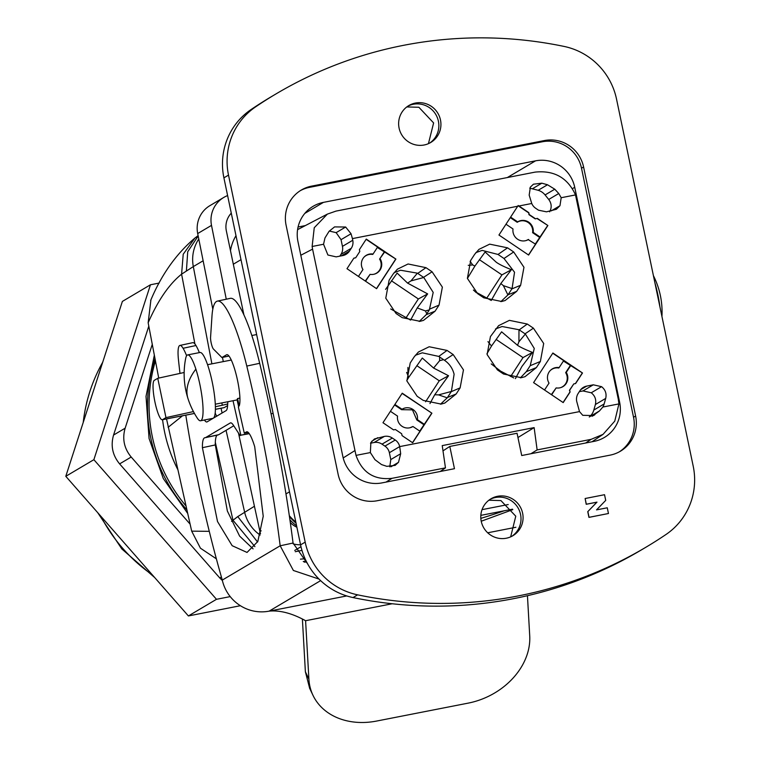 <?xml version="1.0" encoding="UTF-8"?>
<svg xmlns="http://www.w3.org/2000/svg" width="759" height="759" viewBox="0 0 759 759"><rect width="100%" height="100%" fill="white"/><g stroke="black" fill="none" stroke-linecap="round" stroke-linejoin="round"><path stroke-width="1.14" d="M440.22 471.491L445.467 467.867L442.231 445.609L534.137 427.611L537.135 449.916L591.1 439.347L603.054 434.357L614.762 421.141L618.927 403.902L618.272 399.111L575.512 194.921C567.647 177.748 554.184 170.139 535.123 172.113L336.009 211.097L327.376 214.104L314.254 227.719L312.129 246.485L312.575 249.132L356.009 455.381L370.354 452.573L370.885 442.525L374.481 438.949L384.377 436.406A10.73 10.522 59.4 0 1 392.327 438.047L395.259 440.021A10.36 10.152 59.4 0 1 399.68 446.605L579.506 411.615L576.717 401.416A10.73 10.522 59.4 0 1 578.197 393.409L580.018 390.61A10.73 10.522 59.4 0 1 586.688 386.113L593.301 384.813L601.574 386.673C605.397 389.747 606.773 393.655 605.701 398.418L604.136 403.949A14.089 13.804 59.4 0 1 602.845 407.042L618.927 403.902M356.009 455.381C362.157 472.601 374.149 480.248 391.995 478.331L445.467 467.867M537.135 449.916L530.902 453.73M592.124 416.293L599.458 410.951L602.845 407.042M594.885 414.661L593.566 415.581L582.751 415.306L579.506 411.615M370.506 443.218L374.054 442.516A10.73 10.522 59.4 0 1 382.014 444.157L384.946 446.131A10.36 10.152 59.4 0 1 389.367 452.715L390.8 459.565L400.686 453.711L399.727 446.814M400.686 453.711L398.503 462.316L395.154 465.381L386.843 466.339L381.502 464.565L374.974 459.688L370.354 452.573M517.951 437.535L534.137 427.611M295.801 522.002A42.94 42.077 -120.6 0 1 289.331 515.712M296.048 523.179A46.973 46.024 -120.6 0 1 289.426 516.414M305.355 225.584L298.078 227.007M529.754 188.156L538.178 190.291A14.089 13.804 59.4 0 1 545.076 194.94L548.729 199.456L558.757 193.517L561.195 197.72L575.512 194.921M561.195 197.72L559.962 205.717L556.366 209.285L546.471 211.827L538.52 210.196L535.712 208.298A10.73 10.522 59.4 0 1 531.755 203.488L529.175 195.11L530.38 187.084L533.444 184.2L541.831 183.185L547.505 184.76L554.772 189.2L558.757 193.517M518.957 205.993L528.795 212.634L528.928 214.636L535.228 218.886L537.287 218.364L547.875 225.508L528.615 255.052L498.948 235.034L518.169 205.518L518.957 205.993L531.755 203.488M535.456 218.725L529.184 214.484L528.795 212.634M312.129 246.485L323.552 244.246L327.907 255.015L336.18 256.865L342.783 255.574A10.74 10.522 59.4 0 0 349.463 251.068L351.284 248.269A10.74 10.522 59.4 0 0 352.764 240.261L352.423 238.601L517.723 206.23M420.069 321.323L423.503 320.374L435.059 311.209L439.034 305.109L442.364 287.12L432.08 271.788L425.96 267.661L408.086 263.98L397.374 269.198L393.096 274.103L389.111 280.204L385.781 298.192L396.075 313.514L402.185 317.642L420.069 321.323M429.186 346.749L418.389 352.034L414.186 356.863L410.211 362.973L406.881 380.961L417.165 396.283L423.285 400.41L441.159 404.092L444.793 403.067L456.159 393.978L460.134 387.868L463.464 369.88L453.18 354.557L447.06 350.43L429.186 346.749M467.383 278.363L477.667 293.686L483.787 297.813L501.661 301.494L505.105 300.536L516.661 291.371L520.636 285.27L523.966 267.282L513.682 251.96L507.562 247.832L489.688 244.151L478.976 249.36L474.688 254.265L470.713 260.365L467.383 278.363M521.395 377.697L525.019 376.682L536.385 367.584L540.37 361.474L543.691 343.485L533.406 328.163L527.287 324.036L509.412 320.355L498.616 325.649L490.437 336.579L487.117 354.567L497.401 369.889L503.521 374.016L521.395 377.697M431.899 413.2L412.64 442.753L402.052 435.609L401.663 433.75L395.392 429.518L393.56 429.879L382.972 422.735L402.232 393.19L431.899 413.2L402.09 393.409M570.085 392.023L563.197 402.593L533.586 382.612L552.884 353.011L582.495 372.982L575.607 383.551L573.776 383.912L569.696 390.173L570.085 392.023L569.459 390.278L573.776 383.912M366.284 239.094L395.894 259.075L376.597 288.676L346.986 268.695L353.874 258.136L355.705 257.775L359.785 251.514L359.396 249.664L366.284 239.094M589.269 417.004L589.335 416.947A14.089 13.804 59.4 0 0 593.823 410.059L604.136 403.949M390.8 459.565L389.756 466.832M618.832 402.725L619.638 402.251A33.548 32.874 59.4 0 1 604.401 437.44A33.548 32.874 59.4 0 1 594.145 441.349L521.718 455.533L517.059 433.266L449.802 446.434L442.99 450.855M296.608 525.845A46.973 46.024 -120.6 0 1 289.919 519.82M579.345 391.644L582.988 390.932L591.261 392.782C595.084 395.866 596.46 399.775 595.379 404.528L593.823 410.059M323.552 244.246L324.966 237.956L329.083 231.296L334.548 226.903L345.658 227.017L351.047 233.753L352.423 238.601M548.729 199.456C551.632 203.431 551.935 207.549 549.649 211.827M528.549 212.786L518.055 205.708M535.228 218.886L537.287 218.364M547.875 225.508L537.049 218.526M535.313 244.018L547.609 225.651M528.492 254.977L535.541 244.17L528.122 239.559A10.209 10.009 -120.6 0 1 525.712 240.66M329.359 231.068L336.152 232.643L341.047 239.673L342.451 246.371L352.764 240.261M339.814 256.153L340.971 254.388A10.74 10.522 59.4 0 0 342.451 246.371M419.205 321.474L426.226 314.672L429.338 309.9L425.419 310.943L417.232 307.936L410.581 320.099L390.705 308.96M429.338 309.9L433.199 292.414L423.778 277.481A22.855 22.353 60.1 0 0 423.569 277.339L417.716 273.392A22.666 22.201 58.7 0 0 417.393 273.174L400.562 270.232L394.092 272.68M440.495 404.215L447.241 397.82A22.666 22.21 60 0 0 447.449 397.498L451.254 391.663A22.855 22.353 60.1 0 0 451.396 391.454L454.11 374.272C452.639 368.371 449.413 363.694 444.442 360.25L438.759 356.417L422.317 352.821L415.287 355.316M500.855 301.636L507.913 294.957A22.855 22.409 61.6 0 0 508.056 294.748L511.86 288.913A22.666 22.201 59.6 0 0 512.069 288.581L514.536 272.244L504.004 258.496L498.018 254.455L482.164 250.394L475.874 252.614M520.37 377.878L526.31 371.663L530.209 365.696L534.27 348.447L525.37 334.036A22.666 22.201 59.6 0 0 525.048 333.818L533.406 328.163M525.048 333.818L519.203 329.871A22.855 22.381 57.1 0 0 518.985 329.729L502.107 326.512L495.494 328.97M419.746 431.093L431.634 413.342M412.517 442.668L419.974 431.245L412.934 426.492L410.04 427.725M563.415 361.037L582.495 372.982M544.535 390.003L549.032 383.105A10.351 10.142 59.4 0 1 559.136 367.603L563.69 360.62L552.742 353.229M575.407 383.589L582.229 373.124M563.074 402.507L569.848 392.128M395.894 259.075L377.337 247.481M366.142 239.313L377.612 247.054L373.058 254.047A10.351 10.142 59.4 0 0 362.954 269.549L358.457 276.437M395.629 259.217L376.473 288.6M353.808 258.24L355.705 257.775M510.617 217.131L517.647 221.875A10.351 10.142 59.4 0 1 533.188 232.358L540.171 237.064M533.188 232.358L532.609 232.681L539.621 237.415M510.295 217.624L517.211 222.292A10.209 10.009 -120.6 0 1 532.609 232.681M505.987 224.228L513.018 228.971A10.351 10.142 59.4 0 0 528.558 239.455M417.393 273.174L410.951 280.906L407.564 283.098L397.137 273.079L385.581 289.369M407.564 283.098L427.63 293.894M406.065 317.812L418.361 298.961L427.649 293.904L417.232 307.936M406.634 372.422L408.788 377.27L422.289 358.049M439.641 357.024L439.622 360.696L433.607 368.058L448.55 375.743L439.262 380.8L416.805 365.648M422.308 358.03L433.607 368.058M451.396 391.454L438.569 394.879L434.708 394.765L448.541 375.762M429.974 403.56L434.708 394.765M408.788 377.27L406.796 380.525M476.377 292.746L473.426 290.042M468.256 265.327L472.724 264.948L474.906 266.058L467.402 278.458M512.069 288.581L503.388 285.64L500.826 283.543L511.414 269.72C503.995 266.722 498.929 264.208 496.206 262.178L485.134 251.988L474.906 266.058M500.826 283.543L491.263 300.431M491.263 300.45L476.5 292.471M513.767 377.925L500.674 371.17L500.01 371.654M515.408 378.637L521.831 366.578L532.505 352.413C525.057 349.472 520.067 347.1 517.534 345.298L518.928 341.759L525.37 334.036M500.674 371.17L491.234 363.912M487.961 341.607L491.5 346.038L501.614 331.825M486.955 353.722L491.5 346.038M501.633 331.835L517.534 345.298M423.892 424.727L416.814 419.955L417.403 419.632L424.442 424.385M416.814 419.955L412.441 409.841L401.587 409.68L394.566 404.945M390.42 411.302L397.555 416.112A10.199 9.99 59.4 0 0 412.934 426.492M394.889 404.452L402.023 409.262A10.199 9.99 59.4 0 1 417.403 419.632M559.136 367.603L558.766 368.011A10.209 10.009 -120.6 0 0 550.133 370.667M551.357 394.604L556.148 387.906A10.351 10.142 59.4 0 0 566.252 372.403L570.806 365.421M570.237 365.639L565.654 372.66A10.209 10.009 -120.6 0 1 560.246 387.754M565.654 372.66L566.252 372.403M556.148 387.906L551.651 394.803M384.728 251.855L379.576 259.104L384.158 252.083M365.572 281.238L370.069 274.35A10.351 10.142 59.4 0 0 380.174 258.847M373.058 254.047L372.688 254.445A10.209 10.009 -120.6 0 0 364.054 257.102M365.278 281.039L370.069 274.35M379.576 259.104A10.209 10.009 -120.6 0 1 374.168 274.189M418.361 298.961L391.407 280.783M425.581 401.777L439.262 380.8M486.756 298.154L501.927 274.881L511.414 269.72M501.927 274.881L479.384 259.673M532.505 352.413L523.008 357.584L496.12 339.434M510.665 376.521L523.008 357.584M608.462 513.511L588.946 517.382L587.751 511.651L596.868 502.202L586.214 504.289L585.132 498.511L604.534 494.707L605.72 500.38L596.536 509.887L607.266 507.79L608.462 513.511L589.06 517.315L587.864 511.585L596.982 502.135L586.327 504.223L585.132 498.511M228.506 175.111A67.096 65.748 -120.6 0 1 255.669 106.82A416.008 407.659 -120.6 0 1 276.21 93.793A416.008 407.659 -120.6 0 1 564.098 46.432A67.096 65.748 -120.6 0 1 616.536 99.135L693.204 466.159A67.096 65.748 -120.6 0 1 666.051 534.45A416.008 407.659 -120.6 0 1 645.501 547.476A416.008 407.659 -120.6 0 1 357.622 594.838A67.096 65.748 -120.6 0 1 305.184 542.135L228.506 175.111L223.905 177.843A67.096 65.748 59.4 0 1 251.058 109.552L255.669 106.82M377.308 500.722A33.548 32.874 -120.6 0 1 338.125 474.28L286.096 225.233A33.548 32.874 -120.6 0 1 301.332 190.035A33.548 32.874 -120.6 0 1 311.588 186.135L544.402 140.548A33.548 32.874 -120.6 0 1 583.586 166.989L635.615 416.036A33.548 32.874 -120.6 0 1 620.378 451.235A33.548 32.874 -120.6 0 1 610.122 455.134L377.308 500.722M508.008 496.908A21.47 21.043 -120.6 0 1 512.875 535.721A21.47 21.043 -120.6 0 1 480.95 519.564A21.47 21.043 -120.6 0 1 508.008 496.908M425.856 103.67A21.47 21.043 -120.6 0 1 430.723 142.493A21.47 21.043 -120.6 0 1 398.798 126.326A21.47 21.043 -120.6 0 1 425.856 103.67M276.21 93.793L271.608 96.516A416.008 407.659 59.4 0 0 251.058 109.552M223.905 177.843L300.573 544.858A67.096 65.748 59.4 0 0 353.011 597.561A416.008 407.659 59.4 0 0 640.9 550.209L645.501 547.476M407.82 106.184A21.47 21.043 -120.6 0 1 438.607 122.322A21.47 21.043 -120.6 0 1 429.67 143.072M489.972 499.422A21.47 21.043 -120.6 0 1 520.759 515.56A21.47 21.043 -120.6 0 1 511.822 536.309M619.335 451.823A33.548 32.874 59.4 0 0 633.537 417.26L581.508 168.213A33.548 32.874 59.4 0 0 542.334 141.772L309.52 187.359A33.548 32.874 59.4 0 0 300.308 190.67M230.48 250.66A42.94 42.077 -120.6 0 1 235.992 235.698M488.853 500.228L500.921 500.579L515.769 516.196L510.665 536.86M619.638 402.251L574.724 187.283A33.548 32.874 59.4 0 0 535.541 160.842L323.429 202.378A33.548 32.874 59.4 0 0 313.173 206.277A33.548 32.874 59.4 0 0 297.936 241.476L342.84 456.444A33.548 32.874 59.4 0 0 382.024 482.885L454.461 468.701L449.802 446.434M406.786 106.934L418.883 107.275L433.617 122.93L428.437 143.66M248.146 432.355L244.294 433.18L238.373 407.052A26.84 5.085 77.9 0 0 238.668 406.815L237.055 399.689L237.567 398.541L239.91 398.077M188.042 398.788A80.52 80.52 0 0 0 197.378 418.247A33.548 6.319 -101.1 0 0 200.566 420.761L212.909 418.342A33.548 6.319 -101.1 0 0 214.996 400.192A33.548 6.319 -101.1 0 0 208.232 366.711A33.548 6.319 -101.1 0 0 200.015 352.489L187.672 354.908A33.548 6.319 -101.1 0 0 185.67 358.438A80.52 80.52 0 0 0 188.042 398.788A80.52 42.457 -17.9 0 1 187.056 389.215A80.52 42.457 162.1 0 1 195.879 369.13A33.548 6.319 -101.1 0 0 187.672 354.908M659.969 307.044A33.548 6.319 -101.1 0 0 654.932 282.936M200.566 420.761A33.548 6.319 -101.1 0 0 202.653 402.612A33.548 6.319 -101.1 0 0 195.879 369.13M487.695 532.79L515.892 527.268M237.567 398.541L239.218 405.856A26.84 5.085 77.9 0 0 236.58 376.208A26.84 5.085 77.9 0 0 226.818 354.69A26.84 5.085 77.9 0 0 226.514 354.804L221.913 357.536L213.421 349.026A6.708 1.271 77.9 0 1 211.41 343.903A6.708 1.271 77.9 0 1 210.566 337.338L211.979 316.057A80.52 15.246 77.9 0 1 217.416 301.105A80.52 15.246 77.9 0 1 246.789 366.066A335.497 63.538 77.9 0 1 280.175 545.787L293.059 543.027L307.661 563.928M320.63 580.635L269.141 611.137C279.995 610.103 292.149 613.3 305.592 620.72L308.894 679.125L305.374 671.743L309.672 688.366M346.749 595.938L269.141 611.137A40.255 39.449 -120.6 0 1 222.273 580.094L222.169 579.639A268.392 50.834 77.9 0 1 185.794 415.154M222.273 580.094L280.175 545.787L293.372 570.474L319.017 579.07M302.395 619.097L305.374 671.743M527.448 595.701L529.725 635.89A67.096 53.196 -25.5 0 1 468.142 703.138L376.654 721.05A67.096 53.196 -25.5 0 1 313.012 695.367A67.096 53.196 -25.5 0 1 308.894 679.125M217.416 301.105L230.3 298.344A80.52 15.246 77.9 0 1 259.673 363.305A335.497 63.538 77.9 0 1 293.059 543.027M228.952 356.028L221.913 357.536M179.997 373.4A268.392 50.834 77.9 0 1 178.46 359.775A26.84 5.085 77.9 0 1 179.921 345.43A26.84 5.085 77.9 0 1 183.08 348.277A40.255 7.628 77.9 0 1 186.619 355.715M179.921 345.43L192.805 342.67A26.84 5.085 77.9 0 1 195.964 345.516A40.255 7.628 77.9 0 1 199.37 352.622M216.685 416.198A23.482 4.45 77.9 0 1 215.177 413.01M227.852 401.739L227.577 405.771A26.84 5.085 77.9 0 1 226.078 410.638L207.131 421.852A23.482 4.45 77.9 0 1 206.865 421.966A23.482 4.45 77.9 0 1 204.427 420.002M249.113 433.446L240.85 435.22L233.022 400.724M240.85 435.22L249.275 433.674M244.294 433.18L246.428 431.909A26.84 5.085 77.9 0 1 246.732 431.795A26.84 5.085 77.9 0 1 254.701 446.69L263.231 516.262L257.813 541.49L247.036 552.438L232.169 545.702L217.51 521.518L202.406 447.696A33.548 6.357 77.9 0 1 204.759 437.763A33.548 6.357 77.9 0 1 204.921 437.734A53.68 10.171 77.9 0 0 205.196 437.696A53.68 10.171 77.9 0 0 205.803 437.459L230.233 422.991A26.84 5.085 77.9 0 1 230.537 422.867A26.84 5.085 77.9 0 1 233.326 425.125L240.157 435.628M205.803 437.459L218.687 434.698L233.753 425.771M218.687 434.698A53.68 10.171 77.9 0 1 218.08 434.935L205.196 437.696M253.079 548.871L239.607 536.091L227.358 511.035L215.29 444.935A33.548 6.357 77.9 0 1 217.378 435.087M155.434 360.895A154.684 151.582 59.4 0 0 185.964 505.93M155.016 358.694A154.011 150.918 59.4 0 0 150.813 438.123A154.011 150.918 59.4 0 0 186.847 509.83M303.249 561.48A154.684 151.582 59.4 0 0 306.361 561.47M304.188 562.106A154.011 150.918 59.4 0 0 306.664 562.049M177.653 469.318A147.616 144.656 -120.6 0 1 162.578 419.699M216.362 558.823L200.442 548.197L191.685 531.148L209.275 531.328M166.525 418.921L191.685 531.148M158.726 378.086L148.157 322.774L150.908 299.919M168.128 427.317L182.502 415.799M215.319 442.345L232.994 520.257L237.766 516.585L257.567 542.011M211.894 363.836L193.317 266.589L181.591 274.17C169.191 284.075 158.052 300.27 148.157 322.774M295.26 551.708L301.978 550.389M480.827 515.37L512.505 509.166M260.508 533.691A26.84 26.299 -120.6 0 1 259.948 531.566L238.487 433.066M197.691 233.563L211.505 225.376A26.84 26.299 -120.6 0 1 223.744 197.454L209.93 205.632A26.84 26.299 -120.6 0 0 197.691 233.563L212.814 309.179M222.463 357.413L223.298 361.607M254.436 506.253L237.766 516.585M482.031 509.659L508.207 504.536M300.564 544.791A26.84 26.299 -120.6 0 1 293.145 543.871M211.505 225.376L226.267 299.207M223.744 197.454A26.84 26.299 -120.6 0 1 227.605 195.575M194.465 413.456L162.274 419.755A20.132 3.786 -101.1 0 1 154.817 401.388A20.132 3.786 -101.1 0 1 154.295 380.344L157.749 378.295L184.162 372.489M296.892 527.211A20.132 19.725 -120.6 0 1 290.308 522.505M231.277 213.156A20.132 19.725 -120.6 0 0 226.353 230.897L243.895 314.852M162.274 419.755A20.132 3.786 -101.1 0 0 162.511 419.67L165.965 417.621L157.749 378.295M165.965 417.621L193.441 411.577M215.385 406.748L222.321 405.23L221.837 402.915M227.7 403.949A13.415 0.882 -11.8 0 1 222.321 405.23M215.395 409.31L224.285 407.574L227.596 405.61M224.285 407.574L223.791 407.668M159.143 283.069L150.462 284.777L122.379 301.418L65.796 476.31L188.393 615.947L240.404 605.71M150.462 284.777L93.879 459.679L216.476 599.306L188.393 615.947M216.476 599.306L230.224 596.602M93.879 459.679L65.796 476.31M221.4 576.944L219.74 577.922L222.387 580.578M219.74 577.922L119.618 463.891L131.193 457.032L190.092 524.099M148.802 326.142L113.565 435.059C110.52 445.666 112.531 455.277 119.618 463.891M131.193 457.032C124.115 448.417 122.095 438.806 125.14 428.199L152.274 344.33M187.663 513.388L163.299 478.54L149.068 438.503L146.022 396.359L154.343 355.146M385.98 482.107L391.995 478.331M591.1 439.347L585.644 443.009M343.191 457.933L354.69 450.723M589.335 416.947L599.458 410.951M389.367 452.715L399.68 446.605M390.989 466.776L398.503 462.316M312.575 249.132L300.811 255.261M580.739 389.633L586.688 386.113M582.988 390.932L593.301 384.813M591.261 392.782L601.574 386.673M595.379 404.528L605.701 398.418M551.205 210.907L559.952 205.727M341.047 239.673L351.047 233.753M340.971 254.388L351.284 248.269M341.398 255.849L349.463 251.068M371.806 441.226L377.764 437.696M374.054 442.516L384.377 436.406M382.014 444.157L392.327 438.047M384.946 446.131L395.259 440.021M426.226 314.672L435.059 311.209M417.716 273.392L425.96 267.661M423.569 277.339L432.08 271.788M429.926 308.998L439.034 305.109M438.759 356.417L447.06 350.43M453.18 354.557L444.442 360.25M451.254 391.663L460.134 387.868M447.449 397.498L456.159 393.978M498.018 254.455L507.562 247.832M504.004 258.496L513.682 251.96M511.86 288.913L520.636 285.27M508.056 294.748L516.661 291.371M526.31 371.663L536.385 367.584M519.203 329.871L527.287 324.036M530.209 365.696L540.37 361.474M532.666 188.612L541.831 183.185M538.178 190.291L547.505 184.76M545.076 194.94L554.772 189.2M336.152 232.643L345.658 227.017M426.805 313.78L425.419 310.943M410.951 280.906L423.778 277.481M407.896 374.187L407.934 367.441M439.622 360.696L443.541 359.652M438.569 394.879L447.241 397.82M472.724 264.948L470.115 261.333M503.388 285.64L507.913 294.957M518.985 329.729L518.928 341.759M300.573 544.858L305.184 542.135M353.011 597.561L357.622 594.838M309.52 187.359L311.588 186.135M544.402 140.548L542.334 141.772M581.508 168.213L583.586 166.989M635.615 416.036L633.537 417.26M289.502 491.832L285.972 493.919M572.438 188.64L574.724 187.283M507.335 177.549L535.541 160.842M304.824 213.393L323.429 202.378M241.001 259.663L233.317 264.217M305.592 620.72L392.204 603.756M246.789 366.066L259.673 363.305M226.514 354.804L227.15 354.671M183.08 348.277L195.964 345.516M230.233 422.991L230.859 422.848M202.406 447.696L215.29 444.935M246.428 431.909L247.064 431.776M504.204 510.798A670.984 657.512 -120.6 0 1 480.827 518.378M194.921 343.979L181.591 274.17L183.213 254.237L194.845 238.117M231.552 521.386L232.994 520.257L254.91 546.641M260.128 535.057A37.571 36.821 -120.6 0 1 244.607 512.078L226.059 430.334M221.049 408.247L222.121 412.981M203.137 260.773L193.317 266.589A37.571 36.821 -120.6 0 1 198.782 238.981M294.729 550.427L300.991 546.717M261.2 530.826L259.948 531.566M162.511 419.67L194.437 413.418M186.41 270.783L187.72 251.751L198.175 235.983M100.681 516.054A161.041 157.806 59.4 0 0 152.284 574.819M102.693 362.252A161.041 157.806 59.4 0 0 83.215 422.478M113.565 435.059L125.14 428.199M592.048 441.757L603.054 434.357M327.376 214.104L297.575 229.635M273.117 413.389L271.067 413.788M256.646 334.567L251.836 335.506M237.102 399.927L215.29 404.196M231.286 360.041L207.549 364.69M661.943 316.494A80.52 80.52 0 0 0 653.404 275.65M313.012 695.367L309.492 687.986M300.441 559.146L305.08 558.757M481.225 521.234L512.809 509.621M224.038 407.668L215.395 409.357M198.108 235.641L194.854 238.108C176.173 253.904 161.439 274.701 150.643 300.507M154.694 577.561L121.857 548.985L97.74 512.704M82.133 425.808L103.101 361.009"/></g></svg>
